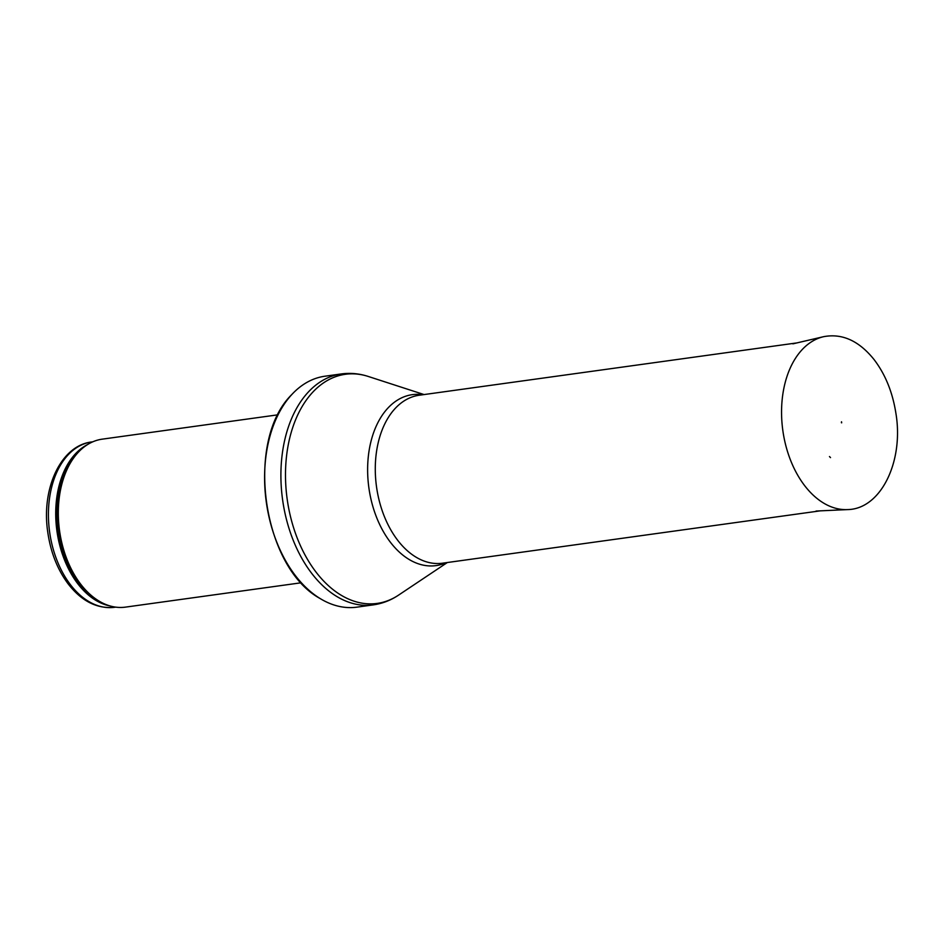 <?xml version="1.0" encoding="UTF-8"?>
<svg xmlns="http://www.w3.org/2000/svg" width="944" height="944" viewBox="0 0 944 944"><rect width="100%" height="100%" fill="white"/><g stroke="black" fill="none" stroke-linecap="round" stroke-linejoin="round"><path stroke-width="1.42" d="M301.278 582.767L125.481 607.122A84.783 54.823 -97.9 0 1 108.159 605.352A84.783 54.823 -97.9 0 1 59.543 530.67A84.783 54.823 -97.9 0 1 86.022 445.58A84.783 54.823 -97.9 0 1 102.212 439.161L277.996 414.805M356.962 607.145A116.572 75.378 -97.9 0 1 320.075 598.508A116.572 75.378 -97.9 0 1 266.291 502.019A116.572 75.378 -97.9 0 1 291.802 394.545A116.572 75.378 -97.9 0 1 324.96 376.208L341.268 373.942A116.572 75.378 -97.9 0 0 282.598 499.765A116.572 75.378 -97.9 0 0 373.269 604.88L356.962 607.145M841.411 422.723L841.517 421.779L841.411 422.723M91.639 441.969C60.876 445.497 41.288 488.449 47.684 531.602C50.516 551.898 57.313 569.303 68.086 583.805C81.538 601.186 97.031 609.022 114.543 607.299A83.461 53.961 -97.9 0 1 49.631 532.038A83.461 53.961 -97.9 0 1 91.639 441.969L92.831 441.804M110.082 605.954A83.461 53.961 -97.9 0 1 56.935 531.035A83.461 53.961 -97.9 0 1 87.709 444.482M108.159 605.352L106.141 604.667A83.78 54.174 -97.9 0 1 58.103 530.87A83.78 54.174 -97.9 0 1 84.264 446.795L86.022 445.58M447.338 562.53L398.58 595.109A115.664 74.8 -97.9 0 1 287.177 499.128A115.664 74.8 -97.9 0 1 368.29 376.467C359.357 373.564 350.354 372.727 341.268 373.942M446.087 562.695A86.293 55.802 -97.9 0 1 368.88 487.8A86.293 55.802 -97.9 0 1 422.818 394.734M820.253 510.846L442.453 563.202A84.783 54.823 -97.9 0 1 376.514 486.75A84.783 54.823 -97.9 0 1 419.183 395.241L796.984 342.896M829.469 456.554L830.519 457.604A43.33 28.013 -97.9 0 1 829.469 456.554M810.389 492.355A87.426 56.534 -97.9 0 1 781.998 401.483A87.426 56.534 -97.9 0 1 823.522 336.701C842.072 333.149 858.875 340.725 873.943 359.404C885.201 374.107 892.505 391.949 895.844 412.941C904.092 461.073 881.047 509.17 847.488 509.595A87.426 56.534 -97.9 0 1 810.389 492.355M114.543 607.299L115.746 607.134M320.075 598.508C262.172 567.037 244.649 440.577 291.802 394.545M398.58 595.109C390.781 600.337 382.344 603.594 373.269 604.88M424.068 394.568L368.29 376.467M823.522 336.701L792.877 343.852M847.488 509.595L816.053 511.046M841.659 422.829L841.517 421.779"/></g></svg>
